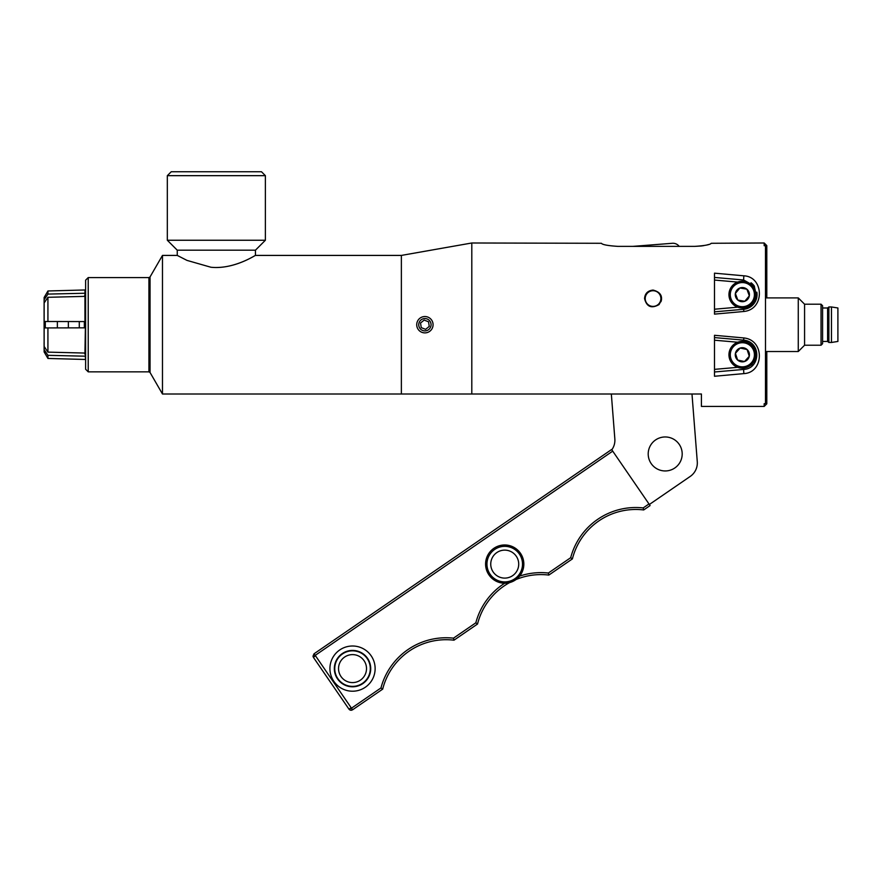 <?xml version="1.0" encoding="UTF-8"?>
<svg xmlns="http://www.w3.org/2000/svg" width="882" height="882" viewBox="0 0 882 882"><rect width="100%" height="100%" fill="white"/><g stroke="black" fill="none" stroke-linecap="round" stroke-linejoin="round"><path stroke-width="1.32" d="M601.403 243.289L471.804 242.991L401.365 255.416L401.365 394.011L701.422 394.011L701.422 406.426L764.187 406.426L764.187 403.702L765.488 403.702L765.488 245.714L764.187 245.714L764.187 242.991L711.234 243.289C710.286 244.678 704.839 245.703 694.884 246.365L617.753 246.365C607.797 245.703 602.351 244.678 601.403 243.289C602.351 244.678 607.797 245.703 617.753 246.365M729.778 299.274A13.406 13.406 0 0 1 737.716 282.064A13.406 13.406 0 0 1 754.926 290.013A13.406 13.406 0 0 1 746.977 307.212A13.406 13.406 0 0 1 729.778 299.274M731.035 298.811A12.061 12.061 0 0 0 746.514 305.955A12.061 12.061 0 0 0 753.669 290.476A12.061 12.061 0 0 0 738.179 283.32A12.061 12.061 0 0 0 731.035 298.811M749.325 295.845A7.078 7.078 0 0 0 746.878 289.197L749.325 295.845A7.078 7.078 0 0 1 744.794 301.28L749.325 295.845M746.878 289.197A7.078 7.078 0 0 0 735.379 293.441A7.078 7.078 0 0 0 744.794 301.28L737.826 300.078L735.379 293.441L739.91 287.995L746.878 289.197M650.42 305.955A7.85 7.85 0 0 1 647.961 292.592A7.85 7.85 0 0 1 660.761 297.146A7.85 7.85 0 0 1 650.42 305.955M660.905 295.316A8.5 8.5 0 0 1 660.916 301.787M708.698 244.501L706.427 245.097M703.803 245.626L701.223 245.99M701.124 246.001L694.884 246.365M765.488 247.07L766.8 248.426L766.8 245.615L764.187 242.991M764.187 406.426L766.8 403.813L766.8 401.001L765.488 402.357M766.8 248.426L766.8 297.895M766.8 351.532L766.8 401.001M471.804 242.991L471.804 394.011M714.497 314.124L714.497 273.166L743.857 275.812C763.955 276.661 765.113 309.45 743.857 311.478L714.497 314.124L714.497 311.842L743.636 309.295A14.707 14.707 0 0 0 756.844 292.14M743.857 337.949L714.497 335.292L714.497 376.261L743.857 373.604C763.966 372.733 765.058 340.044 743.857 337.949L743.636 340.132C761.629 341.852 760.703 368.72 743.636 369.437L714.497 371.983L714.497 376.261M653.055 290.068C661.456 292.317 663.462 297.146 659.063 304.577C651.478 308.843 646.649 306.848 644.555 298.568C644.951 293.497 647.785 290.663 653.055 290.068M44.1 321.5L85.367 321.577L84.948 296.374L47.926 297.3L44.133 302.978L44.1 310.056L44.133 346.45L47.926 352.127L84.948 353.054L85.367 327.839L84.948 353.054M44.111 306.848L44.133 297.488L47.937 290.972L47.926 294.092L84.948 293.243L85.367 294.334L85.378 292.438L84.518 296.385M85.367 321.577L84.352 321.577L84.352 327.85L85.367 327.839M84.518 353.043L85.367 355.093C85.4 359.195 85.4 359.195 85.367 355.093C85.4 359.195 85.4 359.195 85.367 355.093L85.378 358.202M85.609 290.873L85.378 292.438M44.1 342.58L44.133 351.929L47.937 358.456L84.959 359.459M84.948 356.185L47.926 355.336L44.133 349.658M47.926 355.336L47.937 358.456M84.948 327.839L44.1 327.928M44.133 327.928L44.133 346.45M47.926 327.917L47.926 352.127M84.948 296.374L84.948 321.577M44.133 302.978L44.133 321.5M47.926 297.3L47.926 321.5M401.365 394.011L162.475 394.011L150.05 372.502L150.05 276.926L162.475 255.416L162.475 394.011M216.355 267.5C237.578 267.4 255.626 254.931 255.449 255.416C255.857 254.887 233.785 269.716 210.886 267.235L186.973 260.388L177.26 255.416L162.475 255.416M85.609 280.189L85.609 369.227L88.222 371.851L88.222 277.576L85.609 280.189M88.222 277.576L148.926 277.576L148.926 371.851L88.222 371.851M255.449 250.19L177.26 250.19L167.326 240.246L265.383 240.246L255.449 250.19L255.449 255.416L401.365 255.416M265.383 175.661L261.469 171.736L171.251 171.736L167.326 175.661L265.383 175.661L265.383 240.246M79.281 321.566L79.281 327.861M68.355 321.544L68.355 327.883M57.363 321.522L57.363 327.906M45.302 321.5L45.302 327.928M47.937 290.972L84.959 289.969L84.948 293.243M44.133 299.759L47.926 294.092M756.811 297.432L752.963 304.808L756.811 297.432L754.231 285.966L743.636 279.991L714.497 277.444L714.497 273.166M743.515 341.433L743.636 340.132L714.497 337.586L714.497 335.292M752.059 365.832A14.707 14.707 0 0 0 752.996 364.939M754.43 286.253A14.707 14.707 0 0 0 751.034 282.769M743.515 368.136L743.857 373.604M752.963 304.808L743.636 309.295L743.515 307.994M743.515 281.292L743.857 275.812M765.488 297.895L798.265 297.895L798.265 351.532L765.488 351.532M798.265 297.895L804.571 304.202L804.571 345.226L798.265 351.532M804.571 304.202L821.043 304.202L821.043 345.226L804.571 345.226M821.043 304.202L822.586 305.745L822.586 343.682L821.043 345.226M822.586 341.444L827.603 341.444L827.603 307.983L822.586 307.983M827.603 307.983L828.893 306.958L828.893 342.47L827.603 341.444M828.893 342.47L831.461 342.47L831.461 306.958L828.893 306.958M831.461 342.47L837.9 341.444L837.9 307.983L831.461 306.958M735.434 353.307L737.606 360.043L744.529 361.521L749.27 356.262L747.087 349.526L740.163 348.048A7.078 7.078 0 0 0 735.434 353.307L740.163 348.048A7.078 7.078 0 0 1 749.27 356.262A7.078 7.078 0 0 1 737.606 360.043A7.078 7.078 0 0 1 735.434 353.307M751.31 362.866A12.061 12.061 0 0 0 750.428 345.821A12.061 12.061 0 0 0 733.394 346.703A12.061 12.061 0 0 0 734.276 363.737A12.061 12.061 0 0 0 751.31 362.866M732.402 345.81A13.406 13.406 0 0 1 751.321 344.829A13.406 13.406 0 0 1 752.302 363.759A13.406 13.406 0 0 1 733.372 364.74A13.406 13.406 0 0 1 732.402 345.81M418.807 325.667A6.163 6.163 0 0 1 427.12 318.964A6.163 6.163 0 0 1 428.773 329.515A6.163 6.163 0 0 1 418.807 325.667M416.822 325.976A8.17 8.17 0 0 0 426.16 332.79A8.17 8.17 0 0 0 432.974 323.451A8.17 8.17 0 0 0 423.636 316.638A8.17 8.17 0 0 0 416.822 325.976M421.254 327.652L420.527 323.021L424.176 320.089L428.542 321.776L429.258 326.395L425.62 329.339L421.254 327.652M504.691 583.222A19.095 19.095 0 0 0 518.098 550.478A19.095 19.095 0 0 0 488.981 574.932A19.095 19.095 0 0 0 504.691 583.222A67.33 67.33 0 0 0 475.828 622.813L477.537 624.015A65.378 65.378 0 0 1 509.631 582.583M314.499 656.649L315.216 655.37L612.714 451.132L611.612 449.511L314.102 653.749L611.612 449.511M648.976 503.953L643.187 507.922L643.695 509.95L650.089 505.562L612.714 451.132M475.828 622.813L453.48 638.16A67.33 67.33 0 0 0 380.969 687.938L351.466 708.191L350.022 708.389M350.606 710.208L349.052 709.26L350.518 710.197L352.579 709.801L351.201 710.264M380.969 687.938L382.689 689.14L352.579 709.801L351.466 708.191L348.941 709.128L349.493 709.712M643.187 507.922A67.33 67.33 0 0 0 570.687 557.7L572.396 558.901A65.378 65.378 0 0 1 643.695 509.95M570.687 557.7L548.339 573.035L548.836 575.075L572.396 558.901M516.003 579.54A65.378 65.378 0 0 1 548.836 575.075M453.48 638.16L453.987 640.189L477.537 624.015M382.689 689.14A65.378 65.378 0 0 1 453.987 640.189M313.408 657.355L315.216 655.37L314.014 653.816L312.989 656.23L313.408 657.355L348.941 709.128M649.35 504.493L690.231 476.423A16.339 16.339 0 0 0 697.276 461.672L691.984 394.011M611.799 449.809A16.339 16.339 0 0 0 614.842 438.971L611.336 394.011L614.798 438.299M633 246.365L672.338 243.289A7.85 7.85 0 0 1 679.195 246.365M675.568 440.493A17.001 17.001 0 0 1 678.666 464.329A17.001 17.001 0 0 1 654.83 467.427A17.001 17.001 0 0 1 651.732 443.591A17.001 17.001 0 0 1 675.568 440.493M714.497 340.209L737.65 342.227M737.65 367.331L714.497 369.36M714.497 280.068L737.65 282.086M737.65 307.19L714.497 309.218M743.636 309.295L743.857 311.478M371.168 655.811A22.612 22.612 0 0 0 332.128 658.865A22.612 22.612 0 0 0 354.288 691.146A22.612 22.612 0 0 0 371.168 655.811M337.53 678.897A18.191 18.191 0 0 1 342.238 653.606A18.191 18.191 0 0 1 367.529 658.314A18.191 18.191 0 0 1 362.822 683.605A18.191 18.191 0 0 1 337.53 678.897M367.188 658.545A17.772 17.772 0 0 0 342.47 653.948A17.772 17.772 0 0 0 337.872 678.666A17.772 17.772 0 0 0 362.59 683.263A17.772 17.772 0 0 0 367.188 658.545M548.339 573.035A67.33 67.33 0 0 0 519.597 576.1M351.466 708.191L315.216 655.37M364.057 660.684A13.991 13.991 0 0 1 360.44 680.132A13.991 13.991 0 0 1 340.992 676.516A13.991 13.991 0 0 1 344.608 657.068A13.991 13.991 0 0 1 364.057 660.684M516.257 556.2A13.991 13.991 0 0 1 512.651 575.648A13.991 13.991 0 0 1 493.203 572.032A13.991 13.991 0 0 1 496.809 552.584A13.991 13.991 0 0 1 516.257 556.2M490.072 574.182A17.772 17.772 0 0 0 514.79 578.779A17.772 17.772 0 0 0 519.388 554.061A17.772 17.772 0 0 0 494.67 549.464A17.772 17.772 0 0 0 490.072 574.182M148.926 371.851L150.05 372.502M148.926 277.576L150.05 276.926M167.326 175.661L167.326 240.246M177.26 250.19L177.26 255.416M84.959 289.969L85.389 291.247M351.686 710.197L351.047 710.264M350.264 710.12L349.537 709.745M350.518 710.197L351.091 710.264"/></g></svg>
